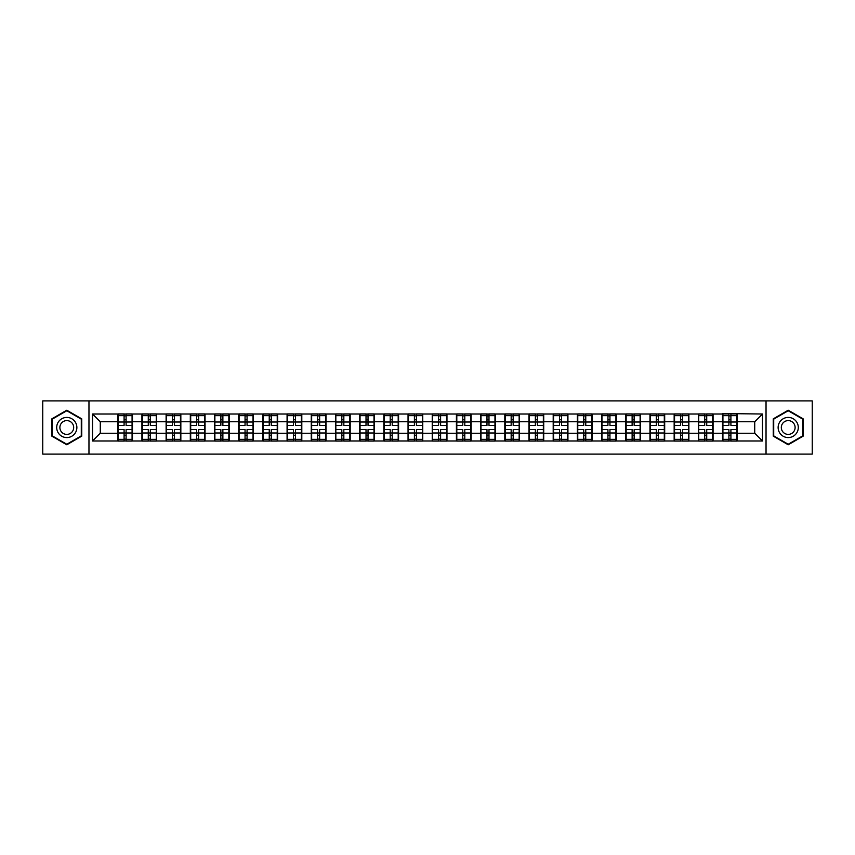 <?xml version="1.0" encoding="UTF-8"?>
<svg xmlns="http://www.w3.org/2000/svg" width="855" height="855" viewBox="0 0 855 855"><rect width="100%" height="100%" fill="white"/><g stroke="black" fill="none" stroke-linecap="round" stroke-linejoin="round"><path stroke-width="1.28" d="M766.037 454.101L812.25 454.101L812.25 400.899L766.037 400.899L766.037 454.101L88.963 454.101L88.963 400.899L42.75 400.899L42.75 454.101L88.963 454.101M766.037 400.899L88.963 400.899M754.719 433.239L754.719 421.761L737.267 421.761L737.267 433.239L754.719 433.239L762.468 440.988L762.468 414.012L722.539 413.542L722.539 421.761L713.081 421.761L713.081 433.239L722.539 433.239L722.539 421.761M762.468 440.988L92.532 440.988L92.532 414.012L117.734 414.012L117.734 421.761L100.281 421.761L100.281 433.239L117.734 433.239L117.734 421.761M722.539 414.012L117.734 414.012M722.539 433.239L722.539 440.988M713.081 433.239L713.081 440.988M713.081 414.012L713.081 421.761M688.884 433.239L698.343 433.239L698.343 421.761L688.884 421.761L688.884 440.988M698.343 433.239L698.343 440.988M698.343 414.012L698.343 421.761M688.884 414.012L688.884 421.761M664.688 433.239L674.157 433.239L674.157 421.761L664.688 421.761L664.688 440.988M674.157 433.239L674.157 440.988M674.157 414.012L674.157 421.761M664.688 414.012L664.688 421.761M640.502 433.239L649.96 433.239L649.96 421.761L640.502 421.761L640.502 440.988M649.96 433.239L649.96 440.988M649.96 414.012L649.96 421.761M640.502 414.012L640.502 421.761M616.305 433.239L625.764 433.239L625.764 421.761L616.305 421.761L616.305 440.988M625.764 433.239L625.764 440.988M625.764 414.012L625.764 421.761M616.305 414.012L616.305 421.761M592.12 433.239L601.578 433.239L601.578 421.761L592.12 421.761L592.12 440.988M601.578 433.239L601.578 440.988M601.578 414.012L601.578 421.761M592.12 414.012L592.12 421.761M567.923 433.239L577.382 433.239L577.382 421.761L567.923 421.761L567.923 440.988M577.382 433.239L577.382 440.988M577.382 414.012L577.382 421.761M567.923 414.012L567.923 421.761M543.727 433.239L553.196 433.239L553.196 421.761L543.727 421.761L543.727 440.988M553.196 433.239L553.196 440.988M553.196 414.012L553.196 421.761M543.727 414.012L543.727 421.761M519.541 433.239L528.999 433.239L528.999 421.761L519.541 421.761L519.541 440.988M528.999 433.239L528.999 440.988M528.999 414.012L528.999 421.761M519.541 414.012L519.541 421.761M495.344 433.239L504.803 433.239L504.803 421.761L495.344 421.761L495.344 440.988M504.803 433.239L504.803 440.988M504.803 414.012L504.803 421.761M495.344 414.012L495.344 421.761M471.158 433.239L480.617 433.239L480.617 421.761L471.158 421.761L471.158 440.988M480.617 433.239L480.617 440.988M480.617 414.012L480.617 421.761M471.158 414.012L471.158 421.761M446.962 433.239L456.42 433.239L456.42 421.761L446.962 421.761L446.962 440.988M456.42 433.239L456.42 440.988M456.42 414.012L456.42 421.761M446.962 414.012L446.962 421.761M422.765 433.239L432.235 433.239L432.235 421.761L422.765 421.761L422.765 440.988M432.235 433.239L432.235 440.988M432.235 414.012L432.235 421.761M422.765 414.012L422.765 421.761M398.58 433.239L408.038 433.239L408.038 421.761L398.58 421.761L398.58 440.988M408.038 433.239L408.038 440.988M408.038 414.012L408.038 421.761M398.58 414.012L398.58 421.761M374.383 433.239L383.842 433.239L383.842 421.761L374.383 421.761L374.383 440.988M383.842 433.239L383.842 440.988M383.842 414.012L383.842 421.761M374.383 414.012L374.383 421.761M350.197 433.239L359.656 433.239L359.656 421.761L350.197 421.761L350.197 440.988M359.656 433.239L359.656 440.988M359.656 414.012L359.656 421.761M350.197 414.012L350.197 421.761M326.001 433.239L335.459 433.239L335.459 421.761L326.001 421.761L326.001 440.988M335.459 433.239L335.459 440.988M335.459 414.012L335.459 421.761M326.001 414.012L326.001 421.761M301.804 433.239L311.273 433.239L311.273 421.761L301.804 421.761L301.804 440.988M311.273 433.239L311.273 440.988M311.273 414.012L311.273 421.761M301.804 414.012L301.804 421.761M277.619 433.239L287.077 433.239L287.077 421.761L277.619 421.761L277.619 440.988M287.077 433.239L287.077 440.988M287.077 414.012L287.077 421.761M277.619 414.012L277.619 421.761M253.422 433.239L262.88 433.239L262.88 421.761L253.422 421.761L253.422 440.988M262.88 433.239L262.88 440.988M262.88 414.012L262.88 421.761M253.422 414.012L253.422 421.761M229.236 433.239L238.695 433.239L238.695 421.761L229.236 421.761L229.236 440.988M238.695 433.239L238.695 440.988M238.695 414.012L238.695 421.761M229.236 414.012L229.236 421.761M205.04 433.239L214.498 433.239L214.498 421.761L205.04 421.761L205.04 440.988M214.498 433.239L214.498 440.988M214.498 414.012L214.498 421.761M205.04 414.012L205.04 421.761M180.843 433.239L190.312 433.239L190.312 421.761L180.843 421.761L180.843 440.988M190.312 433.239L190.312 440.988M190.312 414.012L190.312 421.761M180.843 414.012L180.843 421.761M156.657 433.239L166.116 433.239L166.116 421.761L156.657 421.761L156.657 440.988M166.116 433.239L166.116 440.988M166.116 414.012L166.116 421.761M156.657 414.012L156.657 421.761M132.461 433.239L141.919 433.239L141.919 421.761L132.461 421.761L132.461 440.988M141.919 433.239L141.919 440.988M141.919 414.012L141.919 421.761M132.461 414.012L132.461 421.761M117.734 433.239L117.734 440.988M100.281 433.239L92.532 440.988M92.532 414.012L100.281 421.761M737.267 433.239L737.267 440.988M737.267 414.012L737.267 421.761M762.468 414.012L754.719 421.761M66.786 410.218L51.824 418.865L51.824 436.136L66.786 444.782L81.749 436.136L81.749 418.865L66.786 410.218M773.251 436.136L788.214 444.782L803.176 436.136L803.176 418.865L788.214 410.218L773.251 418.865L773.251 436.136M118.118 422.007L124.093 422.007L124.093 413.927L118.118 413.927L118.118 429.595L124.093 429.595L124.093 432.993L126.102 432.983L126.102 429.595L132.076 429.595L132.076 413.927L126.102 413.927L126.102 415.637L132.076 415.637M124.093 419.762L126.102 419.762M126.102 415.872L124.093 415.872M118.118 425.405L124.093 425.405L124.093 422.007L126.102 422.017L126.102 425.405L132.076 425.405M118.118 415.637L124.093 415.637M124.093 439.128L126.102 439.128M124.093 435.238L126.102 435.238M118.118 441.073L124.093 441.073L124.093 439.363L118.118 439.363L118.118 441.073M118.118 429.595L118.118 432.993L124.093 432.993L124.093 439.363M118.118 432.993L118.118 439.363M132.076 429.595L132.076 441.073L126.102 441.073L126.102 439.363L132.076 439.363M132.076 432.993L126.102 432.993L126.102 439.363M132.076 422.007L126.102 422.007L126.102 415.637M142.315 422.007L148.278 422.007L148.278 413.927L142.315 413.927L142.315 429.595L148.278 429.595L148.278 432.993L150.298 432.983L150.298 429.595L156.273 429.595L156.273 413.927L150.298 413.927L150.298 415.637L156.273 415.637M148.278 419.762L150.298 419.762M150.298 415.872L148.278 415.872M142.315 425.405L148.278 425.405L148.278 422.007L150.298 422.017L150.298 425.405L156.273 425.405M142.315 415.637L148.278 415.637M148.278 439.128L150.298 439.128M148.278 435.238L150.298 435.238M142.315 441.073L148.278 441.073L148.278 439.363L142.315 439.363L142.315 441.073M142.315 429.595L142.315 432.993L148.278 432.993L148.278 439.363M142.315 432.993L142.315 439.363M156.273 429.595L156.273 441.073L150.298 441.073L150.298 439.363L156.273 439.363M156.273 432.993L150.298 432.993L150.298 439.363M156.273 422.007L150.298 422.007L150.298 415.637M166.501 422.007L172.475 422.007L172.475 413.927L166.501 413.927L166.501 429.595L172.475 429.595L172.475 432.993L174.484 432.983L174.484 429.595L180.458 429.595L180.458 413.927L174.484 413.927L174.484 415.637L180.458 415.637M172.475 419.762L174.484 419.762M174.484 415.872L172.475 415.872M166.501 425.405L172.475 425.405L172.475 422.007L174.484 422.017L174.484 425.405L180.458 425.405M166.501 415.637L172.475 415.637M172.475 439.128L174.484 439.128M172.475 435.238L174.484 435.238M166.501 441.073L172.475 441.073L172.475 439.363L166.501 439.363L166.501 441.073M166.501 429.595L166.501 432.993L172.475 432.993L172.475 439.363M166.501 432.993L166.501 439.363M180.458 429.595L180.458 441.073L174.484 441.073L174.484 439.363L180.458 439.363M180.458 432.993L174.484 432.993L174.484 439.363M180.458 422.007L174.484 422.007L174.484 415.637M190.697 422.007L196.661 422.007L196.661 413.927L190.697 413.927L190.697 429.595L196.661 429.595L196.661 432.993L198.681 432.983L198.681 429.595L204.655 429.595L204.655 413.927L198.681 413.927L198.681 415.637L204.655 415.637M196.661 419.762L198.681 419.762M198.681 415.872L196.661 415.872M190.697 425.405L196.661 425.405L196.661 422.007L198.681 422.017L198.681 425.405L204.655 425.405M190.697 415.637L196.661 415.637M196.661 439.128L198.681 439.128M196.661 435.238L198.681 435.238M190.697 441.073L196.661 441.073L196.661 439.363L190.697 439.363L190.697 441.073M190.697 429.595L190.697 432.993L196.661 432.993L196.661 439.363M190.697 432.993L190.697 439.363M204.655 429.595L204.655 441.073L198.681 441.073L198.681 439.363L204.655 439.363M204.655 432.993L198.681 432.993L198.681 439.363M204.655 422.007L198.681 422.007L198.681 415.637M214.883 422.007L220.857 422.007L220.857 413.927L214.883 413.927L214.883 429.595L220.857 429.595L220.857 432.993L222.877 432.983L222.877 429.595L228.841 429.595L228.841 413.927L222.877 413.927L222.877 415.637L228.841 415.637M220.857 419.762L222.877 419.762M222.877 415.872L220.857 415.872M214.883 425.405L220.857 425.405L220.857 422.007L222.877 422.017L222.877 425.405L228.841 425.405M214.883 415.637L220.857 415.637M220.857 439.128L222.877 439.128M220.857 435.238L222.877 435.238M214.883 441.073L220.857 441.073L220.857 439.363L214.883 439.363L214.883 441.073M214.883 429.595L214.883 432.993L220.857 432.993L220.857 439.363M214.883 432.993L214.883 439.363M228.841 429.595L228.841 441.073L222.877 441.073L222.877 439.363L228.841 439.363M228.841 432.993L222.877 432.993L222.877 439.363M228.841 422.007L222.877 422.007L222.877 415.637M239.079 422.007L245.054 422.007L245.054 413.927L239.079 413.927L239.079 429.595L245.054 429.595L245.054 432.993L247.063 432.983L247.063 429.595L253.037 429.595L253.037 413.927L247.063 413.927L247.063 415.637L253.037 415.637M245.054 419.762L247.063 419.762M247.063 415.872L245.054 415.872M239.079 425.405L245.054 425.405L245.054 422.007L247.063 422.017L247.063 425.405L253.037 425.405M239.079 415.637L245.054 415.637M245.054 439.128L247.063 439.128M245.054 435.238L247.063 435.238M239.079 441.073L245.054 441.073L245.054 439.363L239.079 439.363L239.079 441.073M239.079 429.595L239.079 432.993L245.054 432.993L245.054 439.363M239.079 432.993L239.079 439.363M253.037 429.595L253.037 441.073L247.063 441.073L247.063 439.363L253.037 439.363M253.037 432.993L247.063 432.993L247.063 439.363M253.037 422.007L247.063 422.007L247.063 415.637M75.518 422.456A10.078 10.078 0 0 0 61.752 418.768A10.078 10.078 0 0 0 58.055 432.545A10.078 10.078 0 0 0 71.831 436.232A10.078 10.078 0 0 0 75.518 422.456M72.761 424.048A6.904 6.904 0 0 0 63.334 421.526A6.904 6.904 0 0 0 60.812 430.952A6.904 6.904 0 0 0 70.238 433.474A6.904 6.904 0 0 0 72.761 424.048M66.786 444.247L52.283 435.868L52.283 419.132L66.786 410.753L81.289 419.132L81.289 435.868L66.786 444.247M796.946 422.456A10.078 10.078 0 0 0 783.169 418.768A10.078 10.078 0 0 0 779.482 432.545A10.078 10.078 0 0 0 793.248 436.232A10.078 10.078 0 0 0 796.946 422.456M794.188 424.048A6.904 6.904 0 0 0 784.762 421.526A6.904 6.904 0 0 0 782.24 430.952A6.904 6.904 0 0 0 791.666 433.474A6.904 6.904 0 0 0 794.188 424.048M788.214 444.247L773.711 435.868L773.711 419.132L788.214 410.753L802.717 419.132L802.717 435.868L788.214 444.247M263.276 422.007L269.24 422.007L269.24 413.927L263.276 413.927L263.276 429.595L269.24 429.595L269.24 432.993L271.259 432.983L271.259 429.595L277.234 429.595L277.234 413.927L271.259 413.927L271.259 415.637L277.234 415.637M269.24 419.762L271.259 419.762M271.259 415.872L269.24 415.872M263.276 425.405L269.24 425.405L269.24 422.007L271.259 422.017L271.259 425.405L277.234 425.405M263.276 415.637L269.24 415.637M269.24 439.128L271.259 439.128M269.24 435.238L271.259 435.238M263.276 441.073L269.24 441.073L269.24 439.363L263.276 439.363L263.276 441.073M263.276 429.595L263.276 432.993L269.24 432.993L269.24 439.363M263.276 432.993L263.276 439.363M277.234 429.595L277.234 441.073L271.259 441.073L271.259 439.363L277.234 439.363M277.234 432.993L271.259 432.993L271.259 439.363M277.234 422.007L271.259 422.007L271.259 415.637M287.462 422.007L293.436 422.007L293.436 413.927L287.462 413.927L287.462 429.595L293.436 429.595L293.436 432.993L295.445 432.983L295.445 429.595L301.42 429.595L301.42 413.927L295.445 413.927L295.445 415.637L301.42 415.637M293.436 419.762L295.445 419.762M295.445 415.872L293.436 415.872M287.462 425.405L293.436 425.405L293.436 422.007L295.445 422.017L295.445 425.405L301.42 425.405M287.462 415.637L293.436 415.637M293.436 439.128L295.445 439.128M293.436 435.238L295.445 435.238M287.462 441.073L293.436 441.073L293.436 439.363L287.462 439.363L287.462 441.073M287.462 429.595L287.462 432.993L293.436 432.993L293.436 439.363M287.462 432.993L287.462 439.363M301.42 429.595L301.42 441.073L295.445 441.073L295.445 439.363L301.42 439.363M301.42 432.993L295.445 432.993L295.445 439.363M301.42 422.007L295.445 422.007L295.445 415.637M311.658 422.007L317.622 422.007L317.622 413.927L311.658 413.927L311.658 429.595L317.622 429.595L317.622 432.993L319.642 432.983L319.642 429.595L325.616 429.595L325.616 413.927L319.642 413.927L319.642 415.637L325.616 415.637M317.622 419.762L319.642 419.762M319.642 415.872L317.622 415.872M311.658 425.405L317.622 425.405L317.622 422.007L319.642 422.017L319.642 425.405L325.616 425.405M311.658 415.637L317.622 415.637M317.622 439.128L319.642 439.128M317.622 435.238L319.642 435.238M311.658 441.073L317.622 441.073L317.622 439.363L311.658 439.363L311.658 441.073M311.658 429.595L311.658 432.993L317.622 432.993L317.622 439.363M311.658 432.993L311.658 439.363M325.616 429.595L325.616 441.073L319.642 441.073L319.642 439.363L325.616 439.363M325.616 432.993L319.642 432.993L319.642 439.363M325.616 422.007L319.642 422.007L319.642 415.637M335.844 422.007L341.818 422.007L341.818 413.927L335.844 413.927L335.844 429.595L341.818 429.595L341.818 432.993L343.838 432.983L343.838 429.595L349.802 429.595L349.802 413.927L343.838 413.927L343.838 415.637L349.802 415.637M341.818 419.762L343.838 419.762M343.838 415.872L341.818 415.872M335.844 425.405L341.818 425.405L341.818 422.007L343.838 422.017L343.838 425.405L349.802 425.405M335.844 415.637L341.818 415.637M341.818 439.128L343.838 439.128M341.818 435.238L343.838 435.238M335.844 441.073L341.818 441.073L341.818 439.363L335.844 439.363L335.844 441.073M335.844 429.595L335.844 432.993L341.818 432.993L341.818 439.363M335.844 432.993L335.844 439.363M349.802 429.595L349.802 441.073L343.838 441.073L343.838 439.363L349.802 439.363M349.802 432.993L343.838 432.993L343.838 439.363M349.802 422.007L343.838 422.007L343.838 415.637M360.041 422.007L366.015 422.007L366.015 413.927L360.041 413.927L360.041 429.595L366.015 429.595L366.015 432.993L368.024 432.983L368.024 429.595L373.998 429.595L373.998 413.927L368.024 413.927L368.024 415.637L373.998 415.637M366.015 419.762L368.024 419.762M368.024 415.872L366.015 415.872M360.041 425.405L366.015 425.405L366.015 422.007L368.024 422.017L368.024 425.405L373.998 425.405M360.041 415.637L366.015 415.637M366.015 439.128L368.024 439.128M366.015 435.238L368.024 435.238M360.041 441.073L366.015 441.073L366.015 439.363L360.041 439.363L360.041 441.073M360.041 429.595L360.041 432.993L366.015 432.993L366.015 439.363M360.041 432.993L360.041 439.363M373.998 429.595L373.998 441.073L368.024 441.073L368.024 439.363L373.998 439.363M373.998 432.993L368.024 432.993L368.024 439.363M373.998 422.007L368.024 422.007L368.024 415.637M384.237 422.007L390.201 422.007L390.201 413.927L384.237 413.927L384.237 429.595L390.201 429.595L390.201 432.993L392.221 432.983L392.221 429.595L398.195 429.595L398.195 413.927L392.221 413.927L392.221 415.637L398.195 415.637M390.201 419.762L392.221 419.762M392.221 415.872L390.201 415.872M384.237 425.405L390.201 425.405L390.201 422.007L392.221 422.017L392.221 425.405L398.195 425.405M384.237 415.637L390.201 415.637M390.201 439.128L392.221 439.128M390.201 435.238L392.221 435.238M384.237 441.073L390.201 441.073L390.201 439.363L384.237 439.363L384.237 441.073M384.237 429.595L384.237 432.993L390.201 432.993L390.201 439.363M384.237 432.993L384.237 439.363M398.195 429.595L398.195 441.073L392.221 441.073L392.221 439.363L398.195 439.363M398.195 432.993L392.221 432.993L392.221 439.363M398.195 422.007L392.221 422.007L392.221 415.637M408.423 422.007L414.397 422.007L414.397 413.927L408.423 413.927L408.423 429.595L414.397 429.595L414.397 432.993L416.417 432.983L416.417 429.595L422.381 429.595L422.381 413.927L416.417 413.927L416.417 415.637L422.381 415.637M414.397 419.762L416.417 419.762M416.417 415.872L414.397 415.872M408.423 425.405L414.397 425.405L414.397 422.007L416.417 422.017L416.417 425.405L422.381 425.405M408.423 415.637L414.397 415.637M414.397 439.128L416.417 439.128M414.397 435.238L416.417 435.238M408.423 441.073L414.397 441.073L414.397 439.363L408.423 439.363L408.423 441.073M408.423 429.595L408.423 432.993L414.397 432.993L414.397 439.363M408.423 432.993L408.423 439.363M422.381 429.595L422.381 441.073L416.417 441.073L416.417 439.363L422.381 439.363M422.381 432.993L416.417 432.993L416.417 439.363M422.381 422.007L416.417 422.007L416.417 415.637M432.619 422.007L438.583 422.007L438.583 413.927L432.619 413.927L432.619 429.595L438.583 429.595L438.583 432.993L440.603 432.983L440.603 429.595L446.577 429.595L446.577 413.927L440.603 413.927L440.603 415.637L446.577 415.637M438.583 419.762L440.603 419.762M440.603 415.872L438.583 415.872M432.619 425.405L438.583 425.405L438.583 422.007L440.603 422.017L440.603 425.405L446.577 425.405M432.619 415.637L438.583 415.637M438.583 439.128L440.603 439.128M438.583 435.238L440.603 435.238M432.619 441.073L438.583 441.073L438.583 439.363L432.619 439.363L432.619 441.073M432.619 429.595L432.619 432.993L438.583 432.993L438.583 439.363M432.619 432.993L432.619 439.363M446.577 429.595L446.577 441.073L440.603 441.073L440.603 439.363L446.577 439.363M446.577 432.993L440.603 432.993L440.603 439.363M446.577 422.007L440.603 422.007L440.603 415.637M456.805 422.007L462.779 422.007L462.779 413.927L456.805 413.927L456.805 429.595L462.779 429.595L462.779 432.993L464.799 432.983L464.799 429.595L470.763 429.595L470.763 413.927L464.799 413.927L464.799 415.637L470.763 415.637M462.779 419.762L464.799 419.762M464.799 415.872L462.779 415.872M456.805 425.405L462.779 425.405L462.779 422.007L464.799 422.017L464.799 425.405L470.763 425.405M456.805 415.637L462.779 415.637M462.779 439.128L464.799 439.128M462.779 435.238L464.799 435.238M456.805 441.073L462.779 441.073L462.779 439.363L456.805 439.363L456.805 441.073M456.805 429.595L456.805 432.993L462.779 432.993L462.779 439.363M456.805 432.993L456.805 439.363M470.763 429.595L470.763 441.073L464.799 441.073L464.799 439.363L470.763 439.363M470.763 432.993L464.799 432.993L464.799 439.363M470.763 422.007L464.799 422.007L464.799 415.637M481.002 422.007L486.976 422.007L486.976 413.927L481.002 413.927L481.002 429.595L486.976 429.595L486.976 432.993L488.985 432.983L488.985 429.595L494.96 429.595L494.96 413.927L488.985 413.927L488.985 415.637L494.96 415.637M486.976 419.762L488.985 419.762M488.985 415.872L486.976 415.872M481.002 425.405L486.976 425.405L486.976 422.007L488.985 422.017L488.985 425.405L494.96 425.405M481.002 415.637L486.976 415.637M486.976 439.128L488.985 439.128M486.976 435.238L488.985 435.238M481.002 441.073L486.976 441.073L486.976 439.363L481.002 439.363L481.002 441.073M481.002 429.595L481.002 432.993L486.976 432.993L486.976 439.363M481.002 432.993L481.002 439.363M494.96 429.595L494.96 441.073L488.985 441.073L488.985 439.363L494.96 439.363M494.96 432.993L488.985 432.993L488.985 439.363M494.96 422.007L488.985 422.007L488.985 415.637M505.198 422.007L511.162 422.007L511.162 413.927L505.198 413.927L505.198 429.595L511.162 429.595L511.162 432.993L513.182 432.983L513.182 429.595L519.156 429.595L519.156 413.927L513.182 413.927L513.182 415.637L519.156 415.637M511.162 419.762L513.182 419.762M513.182 415.872L511.162 415.872M505.198 425.405L511.162 425.405L511.162 422.007L513.182 422.017L513.182 425.405L519.156 425.405M505.198 415.637L511.162 415.637M511.162 439.128L513.182 439.128M511.162 435.238L513.182 435.238M505.198 441.073L511.162 441.073L511.162 439.363L505.198 439.363L505.198 441.073M505.198 429.595L505.198 432.993L511.162 432.993L511.162 439.363M505.198 432.993L505.198 439.363M519.156 429.595L519.156 441.073L513.182 441.073L513.182 439.363L519.156 439.363M519.156 432.993L513.182 432.993L513.182 439.363M519.156 422.007L513.182 422.007L513.182 415.637M529.384 422.007L535.358 422.007L535.358 413.927L529.384 413.927L529.384 429.595L535.358 429.595L535.358 432.993L537.378 432.983L537.378 429.595L543.342 429.595L543.342 413.927L537.378 413.927L537.378 415.637L543.342 415.637M535.358 419.762L537.378 419.762M537.378 415.872L535.358 415.872M529.384 425.405L535.358 425.405L535.358 422.007L537.378 422.017L537.378 425.405L543.342 425.405M529.384 415.637L535.358 415.637M535.358 439.128L537.378 439.128M535.358 435.238L537.378 435.238M529.384 441.073L535.358 441.073L535.358 439.363L529.384 439.363L529.384 441.073M529.384 429.595L529.384 432.993L535.358 432.993L535.358 439.363M529.384 432.993L529.384 439.363M543.342 429.595L543.342 441.073L537.378 441.073L537.378 439.363L543.342 439.363M543.342 432.993L537.378 432.993L537.378 439.363M543.342 422.007L537.378 422.007L537.378 415.637M553.58 422.007L559.555 422.007L559.555 413.927L553.58 413.927L553.58 429.595L559.555 429.595L559.555 432.993L561.564 432.983L561.564 429.595L567.538 429.595L567.538 413.927L561.564 413.927L561.564 415.637L567.538 415.637M559.555 419.762L561.564 419.762M561.564 415.872L559.555 415.872M553.58 425.405L559.555 425.405L559.555 422.007L561.564 422.017L561.564 425.405L567.538 425.405M553.58 415.637L559.555 415.637M559.555 439.128L561.564 439.128M559.555 435.238L561.564 435.238M553.58 441.073L559.555 441.073L559.555 439.363L553.58 439.363L553.58 441.073M553.58 429.595L553.58 432.993L559.555 432.993L559.555 439.363M553.58 432.993L553.58 439.363M567.538 429.595L567.538 441.073L561.564 441.073L561.564 439.363L567.538 439.363M567.538 432.993L561.564 432.993L561.564 439.363M567.538 422.007L561.564 422.007L561.564 415.637M577.766 422.007L583.741 422.007L583.741 413.927L577.766 413.927L577.766 429.595L583.741 429.595L583.741 432.993L585.761 432.983L585.761 429.595L591.724 429.595L591.724 413.927L585.761 413.927L585.761 415.637L591.724 415.637M583.741 419.762L585.761 419.762M585.761 415.872L583.741 415.872M577.766 425.405L583.741 425.405L583.741 422.007L585.761 422.017L585.761 425.405L591.724 425.405M577.766 415.637L583.741 415.637M583.741 439.128L585.761 439.128M583.741 435.238L585.761 435.238M577.766 441.073L583.741 441.073L583.741 439.363L577.766 439.363L577.766 441.073M577.766 429.595L577.766 432.993L583.741 432.993L583.741 439.363M577.766 432.993L577.766 439.363M591.724 429.595L591.724 441.073L585.761 441.073L585.761 439.363L591.724 439.363M591.724 432.993L585.761 432.993L585.761 439.363M591.724 422.007L585.761 422.007L585.761 415.637M601.963 422.007L607.937 422.007L607.937 413.927L601.963 413.927L601.963 429.595L607.937 429.595L607.937 432.993L609.946 432.983L609.946 429.595L615.921 429.595L615.921 413.927L609.946 413.927L609.946 415.637L615.921 415.637M607.937 419.762L609.946 419.762M609.946 415.872L607.937 415.872M601.963 425.405L607.937 425.405L607.937 422.007L609.946 422.017L609.946 425.405L615.921 425.405M601.963 415.637L607.937 415.637M607.937 439.128L609.946 439.128M607.937 435.238L609.946 435.238M601.963 441.073L607.937 441.073L607.937 439.363L601.963 439.363L601.963 441.073M601.963 429.595L601.963 432.993L607.937 432.993L607.937 439.363M601.963 432.993L601.963 439.363M615.921 429.595L615.921 441.073L609.946 441.073L609.946 439.363L615.921 439.363M615.921 432.993L609.946 432.993L609.946 439.363M615.921 422.007L609.946 422.007L609.946 415.637M626.159 422.007L632.123 422.007L632.123 413.927L626.159 413.927L626.159 429.595L632.123 429.595L632.123 432.993L634.143 432.983L634.143 429.595L640.117 429.595L640.117 413.927L634.143 413.927L634.143 415.637L640.117 415.637M632.123 419.762L634.143 419.762M634.143 415.872L632.123 415.872M626.159 425.405L632.123 425.405L632.123 422.007L634.143 422.017L634.143 425.405L640.117 425.405M626.159 415.637L632.123 415.637M632.123 439.128L634.143 439.128M632.123 435.238L634.143 435.238M626.159 441.073L632.123 441.073L632.123 439.363L626.159 439.363L626.159 441.073M626.159 429.595L626.159 432.993L632.123 432.993L632.123 439.363M626.159 432.993L626.159 439.363M640.117 429.595L640.117 441.073L634.143 441.073L634.143 439.363L640.117 439.363M640.117 432.993L634.143 432.993L634.143 439.363M640.117 422.007L634.143 422.007L634.143 415.637M650.345 422.007L656.319 422.007L656.319 413.927L650.345 413.927L650.345 429.595L656.319 429.595L656.319 432.993L658.339 432.983L658.339 429.595L664.303 429.595L664.303 413.927L658.339 413.927L658.339 415.637L664.303 415.637M656.319 419.762L658.339 419.762M658.339 415.872L656.319 415.872M650.345 425.405L656.319 425.405L656.319 422.007L658.339 422.017L658.339 425.405L664.303 425.405M650.345 415.637L656.319 415.637M656.319 439.128L658.339 439.128M656.319 435.238L658.339 435.238M650.345 441.073L656.319 441.073L656.319 439.363L650.345 439.363L650.345 441.073M650.345 429.595L650.345 432.993L656.319 432.993L656.319 439.363M650.345 432.993L650.345 439.363M664.303 429.595L664.303 441.073L658.339 441.073L658.339 439.363L664.303 439.363M664.303 432.993L658.339 432.993L658.339 439.363M664.303 422.007L658.339 422.007L658.339 415.637M674.542 422.007L680.516 422.007L680.516 413.927L674.542 413.927L674.542 429.595L680.516 429.595L680.516 432.993L682.525 432.983L682.525 429.595L688.499 429.595L688.499 413.927L682.525 413.927L682.525 415.637L688.499 415.637M680.516 419.762L682.525 419.762M682.525 415.872L680.516 415.872M674.542 425.405L680.516 425.405L680.516 422.007L682.525 422.017L682.525 425.405L688.499 425.405M674.542 415.637L680.516 415.637M680.516 439.128L682.525 439.128M680.516 435.238L682.525 435.238M674.542 441.073L680.516 441.073L680.516 439.363L674.542 439.363L674.542 441.073M674.542 429.595L674.542 432.993L680.516 432.993L680.516 439.363M674.542 432.993L674.542 439.363M688.499 429.595L688.499 441.073L682.525 441.073L682.525 439.363L688.499 439.363M688.499 432.993L682.525 432.993L682.525 439.363M688.499 422.007L682.525 422.007L682.525 415.637M698.727 422.007L704.702 422.007L704.702 413.927L698.727 413.927L698.727 429.595L704.702 429.595L704.702 432.993L706.722 432.983L706.722 429.595L712.685 429.595L712.685 413.927L706.722 413.927L706.722 415.637L712.685 415.637M704.702 419.762L706.722 419.762M706.722 415.872L704.702 415.872M698.727 425.405L704.702 425.405L704.702 422.007L706.722 422.017L706.722 425.405L712.685 425.405M698.727 415.637L704.702 415.637M704.702 439.128L706.722 439.128M704.702 435.238L706.722 435.238M698.727 441.073L704.702 441.073L704.702 439.363L698.727 439.363L698.727 441.073M698.727 429.595L698.727 432.993L704.702 432.993L704.702 439.363M698.727 432.993L698.727 439.363M712.685 429.595L712.685 441.073L706.722 441.073L706.722 439.363L712.685 439.363M712.685 432.993L706.722 432.993L706.722 439.363M712.685 422.007L706.722 422.007L706.722 415.637M722.924 422.007L728.898 422.007L728.898 413.927L722.924 413.927L722.924 429.595L728.898 429.595L728.898 432.993L730.907 432.983L730.907 429.595L736.882 429.595L736.882 413.927L730.907 413.927L730.907 415.637L736.882 415.637M728.898 419.762L730.907 419.762M730.907 415.872L728.898 415.872M722.924 425.405L728.898 425.405L728.898 422.007L730.907 422.017L730.907 425.405L736.882 425.405M722.924 415.637L728.898 415.637M728.898 439.128L730.907 439.128M728.898 435.238L730.907 435.238M722.924 441.073L728.898 441.073L728.898 439.363L722.924 439.363L722.924 441.073M722.924 429.595L722.924 432.993L728.898 432.993L728.898 439.363M722.924 432.993L722.924 439.363M736.882 429.595L736.882 441.073L730.907 441.073L730.907 439.363L736.882 439.363M736.882 432.993L730.907 432.993L730.907 439.363M736.882 422.007L730.907 422.007L730.907 415.637"/></g></svg>
